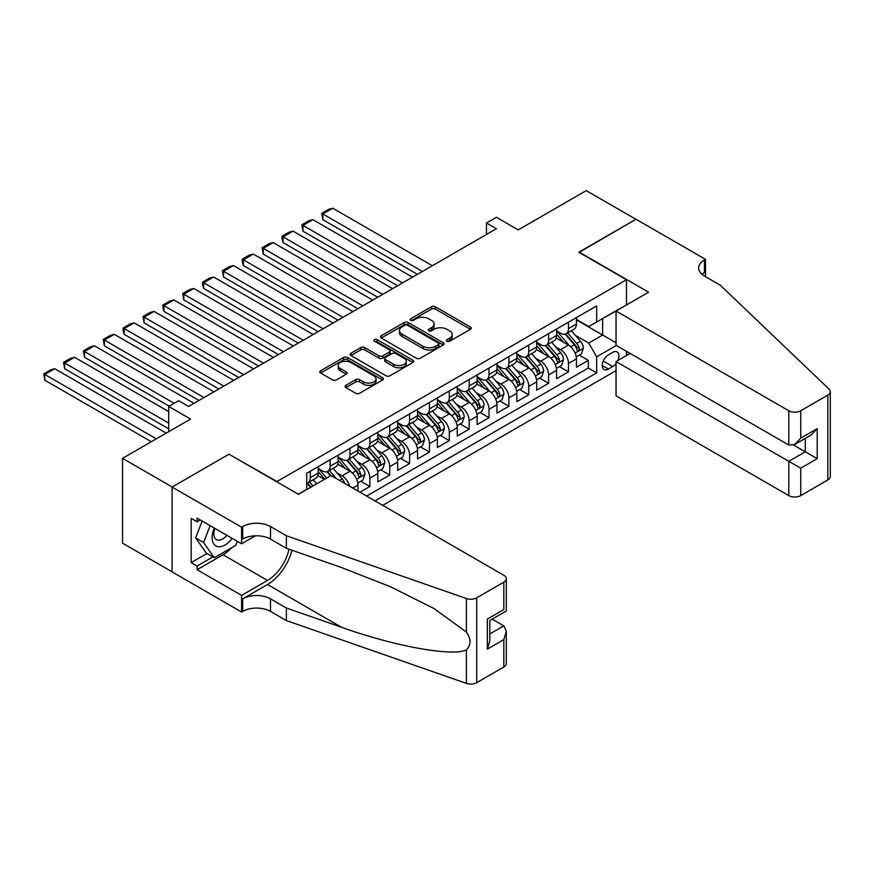 <?xml version="1.0" encoding="UTF-8"?>
<svg xmlns="http://www.w3.org/2000/svg" width="874" height="874" viewBox="0 0 874 874"><rect width="100%" height="100%" fill="white"/><g stroke="black" fill="none" stroke-linecap="round" stroke-linejoin="round"><path stroke-width="1.31" d="M446.996 341.253A1.934 1.114 0 0 0 449.717 341.253L470.431 329.29A2.753 1.595 0 0 0 471.239 328.165A2.753 1.595 0 0 0 470.431 327.04L435.35 306.785A2.753 1.595 0 0 0 431.45 306.785L410.736 318.737A1.934 1.114 0 0 0 410.168 319.523A1.934 1.114 0 0 0 410.736 320.321A1.934 1.114 0 0 0 413.468 320.321L416.144 318.77A8.816 5.091 0 0 1 428.621 318.77L431.548 320.452A8.816 5.091 0 0 1 434.127 324.057A8.816 5.091 0 0 1 431.548 327.663L428.861 329.203A1.934 1.114 0 0 0 428.304 330.001A1.934 1.114 0 0 0 428.861 330.787A1.934 1.114 0 0 0 431.592 330.787L434.269 329.236A8.816 5.091 0 0 1 446.745 329.236L449.673 330.918A8.816 5.091 0 0 1 452.251 334.524A8.816 5.091 0 0 1 449.673 338.129L446.996 339.669A1.934 1.114 0 0 0 446.428 340.467A1.934 1.114 0 0 0 446.996 341.253L446.996 339.669M345.875 385.336A2.753 1.595 0 0 0 345.066 386.461A2.753 1.595 0 0 0 345.875 387.586L355.718 393.267A2.753 1.595 0 0 0 359.618 393.267L382.615 379.993A2.753 1.595 0 0 0 383.424 378.868A2.753 1.595 0 0 0 382.615 377.743L347.535 357.488A2.753 1.595 0 0 0 343.635 357.488L320.627 370.762A2.753 1.595 0 0 0 319.818 371.887A2.753 1.595 0 0 0 320.627 373.012L332.524 379.884A2.753 1.595 0 0 0 336.414 379.884L346.268 374.192A2.753 1.595 0 0 0 347.065 373.067A2.753 1.595 0 0 0 346.268 371.942L340.368 368.544A7.374 4.261 0 0 1 338.205 365.529A7.374 4.261 0 0 1 342.761 361.596A7.374 4.261 0 0 1 350.791 362.524L373.897 375.853A7.374 4.261 0 0 1 376.049 378.868A7.374 4.261 0 0 1 371.505 382.801A7.374 4.261 0 0 1 363.464 381.872L359.618 379.655A2.753 1.595 0 0 0 355.718 379.655L345.875 385.336L345.875 387.586M229.283 454.382L276.949 481.552L626.461 279.756L578.796 252.247L635.89 219.276L586.246 190.619L518.227 229.884L496.388 217.276L486.457 223.012L496.388 228.737L188.576 406.454L178.646 400.718L168.715 406.454L168.715 431.68M229.283 454.032L172.189 487.004L122.535 458.337L190.554 419.072L168.715 406.454M416.341 358.274A2.753 1.595 0 0 0 420.241 358.274L443.238 344.99A2.753 1.595 0 0 0 444.047 343.864A2.753 1.595 0 0 0 443.238 342.739L408.158 322.484A2.753 1.595 0 0 0 404.258 322.484L381.25 335.758A2.753 1.595 0 0 0 380.441 336.883A2.753 1.595 0 0 0 381.25 338.009L416.341 358.274M375.296 341.668A1.934 1.114 0 0 1 377.251 341.942L412.889 362.513L389.924 375.776A2.753 1.595 0 0 1 386.024 375.776L350.944 355.51L350.944 353.26A2.753 1.595 0 0 0 350.135 354.385A2.753 1.595 0 0 0 350.944 355.51M350.944 353.26L360.787 347.579A2.753 1.595 0 0 1 364.687 347.579L378.912 355.794A2.753 1.595 0 0 0 382.812 355.794L389.345 352.025A2.753 1.595 0 0 0 390.154 350.9A2.753 1.595 0 0 0 389.345 349.775L374.531 341.221A1.934 1.114 0 0 1 373.963 340.434A1.934 1.114 0 0 1 375.154 339.407A1.934 1.114 0 0 1 377.251 339.647L412.932 360.241A2.753 1.595 0 0 1 413.741 361.366A2.753 1.595 0 0 1 412.932 362.492L412.932 360.241M172.091 571.793L122.535 543.18L122.535 458.337M359.957 492.215L369.888 486.479L360.853 481.268M356.953 461.472L361.945 464.356A11.231 6.489 60 0 1 369.888 478.111L377.83 473.533L377.83 481.902L389.738 475.019L380.703 469.808M376.814 450.012L381.796 452.896A11.231 6.489 60 0 1 389.738 466.65L397.692 462.062L397.692 470.431L409.6 463.559L400.565 458.337M396.676 438.551L401.658 441.425A11.231 6.489 60 0 1 409.6 455.179L417.543 450.602L417.543 458.97L429.462 452.087L420.427 446.876M416.527 427.08L421.519 429.964A11.231 6.489 60 0 1 429.462 443.719L437.404 439.13L437.404 447.499L449.323 440.627L440.288 435.405M436.388 415.62L441.381 418.493A11.231 6.489 60 0 1 449.323 432.248L457.266 427.67L457.266 436.039L469.174 429.156L460.139 423.945M456.25 404.149L461.232 407.033A11.231 6.489 60 0 1 469.174 420.787L477.128 416.199L477.128 424.567L489.036 417.696L480.001 412.473M476.112 392.688L481.093 395.561A11.231 6.489 60 0 1 489.036 409.327L496.978 404.738L496.978 413.107L508.897 406.224L499.862 401.013M495.962 381.217L500.955 384.101A11.231 6.489 60 0 1 508.897 397.856L516.84 393.267L516.84 401.636L528.759 394.764L519.724 389.542M515.824 369.757L520.817 372.63A11.231 6.489 60 0 1 528.759 386.395L536.702 381.807L536.702 390.175L548.61 383.293L539.575 378.081M535.686 358.285L540.667 361.17A11.231 6.489 60 0 1 548.61 374.924L556.563 370.336L556.563 378.704L568.471 371.832L568.471 363.464A11.231 6.489 -120 0 0 560.529 349.698L555.547 346.825M559.436 366.61L568.471 371.832M324.407 479.378L317.885 475.609M357.969 491.068L357.969 484.994A11.231 6.489 -120 0 0 350.026 471.239L337.746 464.149M349.556 486.217A11.231 6.489 60 0 0 342.084 475.817L337.091 472.943M377.83 473.533A11.231 6.489 -120 0 0 369.888 459.768L357.597 452.677M397.692 462.062A11.231 6.489 -120 0 0 389.738 448.307L377.459 441.217M417.543 450.602A11.231 6.489 -120 0 0 409.6 436.836L397.32 429.746M437.404 439.13A11.231 6.489 -120 0 0 429.462 425.376L417.182 418.285M457.266 427.67A11.231 6.489 -120 0 0 449.323 413.905L437.044 406.814M477.128 416.199A11.231 6.489 -120 0 0 469.174 402.444L456.894 395.354M496.978 404.738A11.231 6.489 -120 0 0 489.036 390.973L476.756 383.883M516.84 393.267A11.231 6.489 -120 0 0 508.897 379.513L496.618 372.422M536.702 381.807A11.231 6.489 -120 0 0 528.759 368.041L516.479 360.951M556.563 370.336A11.231 6.489 -120 0 0 548.61 356.581L536.33 349.491M617.842 360.525A8.707 5.026 120 0 0 617.11 351.905A8.707 5.026 120 0 0 612.761 352.342L608.391 354.866A8.707 5.026 120 0 0 602.699 362.535A8.707 5.026 120 0 0 604.032 369.505A8.707 5.026 120 0 0 608.391 369.079L612.761 366.556A8.707 5.026 120 0 0 616.039 363.573M382.692 505.347L616.039 370.631M626.461 279.756L626.461 304.982M626.461 351.304L626.461 355.543M374.946 500.878L596.669 372.859L596.669 356.811L588.726 343.056L575.398 335.354M298.296 494.225L306.73 489.353L306.73 473.304L596.669 305.9L596.669 321.96L618.519 309.571M616.334 345.459L596.669 356.811M318.245 468.486L322.222 470.78A11.231 6.489 60 0 0 327.837 471.337L335.78 466.749A11.231 6.489 -120 0 0 338.107 461.603L338.107 455.179M338.107 457.015L342.084 459.309A11.231 6.489 60 0 0 347.699 459.866L355.642 455.278A11.231 6.489 -120 0 0 357.969 450.143L357.969 443.719M357.969 445.554L361.945 447.849A11.231 6.489 60 0 0 367.561 448.406L375.503 443.817A11.231 6.489 -120 0 0 377.83 438.672L377.83 432.248M377.83 434.083L381.796 436.377A11.231 6.489 60 0 0 387.411 436.934L395.365 432.346A11.231 6.489 -120 0 0 397.692 427.211L397.692 420.787M397.692 422.623L401.658 424.917A11.231 6.489 60 0 0 407.273 425.474L415.216 420.886A11.231 6.489 -120 0 0 417.543 415.74L417.543 409.316M417.543 411.151L421.519 413.446A11.231 6.489 60 0 0 427.135 414.003L435.077 409.414A11.231 6.489 -120 0 0 437.404 404.28L437.404 397.856M437.404 399.691L441.381 401.985A11.231 6.489 60 0 0 446.996 402.543L454.939 397.954A11.231 6.489 -120 0 0 457.266 392.808L457.266 386.395M457.266 388.22L461.232 390.514A11.231 6.489 60 0 0 466.847 391.071L474.801 386.494A11.231 6.489 -120 0 0 477.128 381.348L477.128 374.924M477.128 376.76L481.093 379.054A11.231 6.489 60 0 0 486.709 379.611L494.651 375.022A11.231 6.489 -120 0 0 496.978 369.877L496.978 363.464M496.978 365.299L500.955 367.583A11.231 6.489 60 0 0 506.57 368.14L514.513 363.562A11.231 6.489 -120 0 0 516.84 358.416L516.84 351.993M516.84 353.828L520.817 356.122A11.231 6.489 60 0 0 526.432 356.679L534.375 352.091A11.231 6.489 -120 0 0 536.702 346.945L536.702 340.532M536.702 342.368L540.667 344.651A11.231 6.489 60 0 0 546.283 345.208L554.236 340.631A11.231 6.489 -120 0 0 556.563 335.485L556.563 329.061M366.61 496.061L588.333 368.041L588.333 360.361L576.414 367.244L576.414 358.875A11.231 6.489 -120 0 0 568.471 345.11L556.192 338.019M556.563 330.896L560.529 333.191A11.231 6.489 -120 0 0 566.144 333.748A11.231 6.489 -120 0 0 568.471 328.602L568.471 322.178M566.144 333.748L574.087 329.159A11.231 6.489 -120 0 0 576.414 324.014L576.414 317.601M310.303 471.239L310.303 477.652A11.231 6.489 60 0 1 307.976 482.798A11.231 6.489 60 0 1 306.73 483.256M307.976 482.798L315.929 478.209A11.231 6.489 -120 0 0 318.245 473.074L318.245 466.65M330.164 459.768L330.164 466.192A11.231 6.489 60 0 1 327.837 471.337M350.026 448.307L350.026 454.72A11.231 6.489 60 0 1 347.699 459.866M369.888 436.836L369.888 443.26A11.231 6.489 60 0 1 367.561 448.406M389.738 425.376L389.738 431.789A11.231 6.489 60 0 1 387.411 436.934M409.6 413.905L409.6 420.328A11.231 6.489 60 0 1 407.273 425.474M429.462 402.444L429.462 408.868A11.231 6.489 60 0 1 427.135 414.003M449.323 390.973L449.323 397.397A11.231 6.489 60 0 1 446.996 402.543M469.174 379.513L469.174 385.937A11.231 6.489 60 0 1 466.847 391.071M489.036 368.041L489.036 374.465A11.231 6.489 60 0 1 486.709 379.611M508.897 356.581L508.897 363.005A11.231 6.489 60 0 1 506.57 368.14M528.759 345.11L528.759 351.534A11.231 6.489 60 0 1 526.432 356.679M548.61 333.649L548.61 340.073A11.231 6.489 60 0 1 546.283 345.208M548.61 374.924L548.61 383.293M528.759 386.395L528.759 394.764M508.897 397.856L508.897 406.224M489.036 409.327L489.036 417.696M469.174 420.787L469.174 429.156M449.323 432.248L449.323 440.627M429.462 443.719L429.462 452.087M409.6 455.179L409.6 463.559M389.738 466.65L389.738 475.019M369.888 478.111L369.888 486.479M588.726 343.056L602.634 335.026L602.634 318.518L618.519 309.341M576.414 319.895L616.039 342.761M576.414 319.436L588.726 326.537L596.669 321.96M486.457 223.012L486.457 234.472M579.298 355.15L588.333 360.361M588.333 368.041L596.669 372.859M447.761 341.526L449.673 340.423A8.816 5.091 0 0 0 452.251 336.818L452.251 334.524M434.127 324.057L434.127 326.352A8.816 5.091 0 0 1 431.548 329.957L429.637 331.06M470.398 329.312L435.35 309.079A2.753 1.595 0 0 0 431.45 309.079L411.512 320.594M443.238 342.739L443.238 344.99L408.158 324.778A2.753 1.595 0 0 0 404.258 324.778L381.293 338.03M438.366 344.651A1.934 1.114 0 0 0 438.934 343.864A1.934 1.114 0 0 0 438.366 343.078L407.568 325.292A1.934 1.114 0 0 0 404.837 325.292L402.007 326.931A8.816 5.091 0 0 0 399.429 330.525A8.816 5.091 0 0 0 402.007 334.13L423.06 346.29A8.816 5.091 0 0 0 435.536 346.29L438.366 344.651L438.366 346.945A1.934 1.114 0 0 0 438.934 346.159L438.934 343.864M399.429 330.525L399.429 332.819A8.816 5.091 0 0 0 402.007 336.424L402.007 334.13M438.366 346.945L435.536 348.584A8.816 5.091 0 0 1 423.06 348.584L402.007 336.424M350.977 355.532L360.787 349.873L360.787 347.579M390.154 350.9L390.154 353.194A2.753 1.595 0 0 1 389.345 354.32L382.812 358.089A2.753 1.595 0 0 1 378.912 358.089L364.687 349.873A2.753 1.595 0 0 0 360.787 349.873M393.682 364.316A7.374 4.261 0 0 0 401.712 365.245A7.374 4.261 0 0 0 406.268 361.312A7.374 4.261 0 0 0 404.105 358.296L395.966 353.599A2.753 1.595 0 0 0 392.076 353.599L385.543 357.368A2.753 1.595 0 0 0 384.735 358.493A2.753 1.595 0 0 0 385.543 359.618L393.682 364.316L393.682 366.61A7.374 4.261 0 0 0 401.712 367.539A7.374 4.261 0 0 0 406.268 363.606L406.268 361.312M384.735 358.493L384.735 360.787A2.753 1.595 0 0 0 385.543 361.912L385.543 359.618M393.682 366.61L385.543 361.912M376.049 378.868L376.049 381.162A7.374 4.261 0 0 1 371.505 385.095A7.374 4.261 0 0 1 363.464 384.167L359.618 381.949A2.753 1.595 0 0 0 355.718 381.949L345.907 387.608M338.205 365.529L338.205 367.823A7.374 4.261 0 0 0 340.368 370.838L340.368 368.544M346.224 374.214L340.368 370.838M382.583 380.015L347.535 359.771A2.753 1.595 0 0 0 343.635 359.771L320.671 373.034L320.627 370.762M576.25 356.909L581.385 353.948L583.362 348.213A7.44 4.294 -120 0 0 580.467 341.221L571.399 330.722M422.415 271.453L322.823 213.955L332.743 208.22L432.335 265.718M569.575 345.842L558.814 333.387A21.489 12.4 -120 0 0 556.563 331.017M322.823 219.68L321.73 213.322L322.823 213.955L322.823 219.68L417.444 274.316M563.675 342.346L557.656 335.376A17.83 10.291 -120 0 0 556.563 334.174M565.139 334.152L574.316 344.782A7.44 4.294 60 0 1 576.971 349.906C578.085 351.403 578.883 350.944 579.353 348.529A7.44 4.294 -120 0 0 576.698 343.406L567.619 332.896M565.675 333.977L575.54 345.394A3.791 2.185 60 0 1 576.49 346.88L579.353 348.529M576.971 349.906L577.506 350.791M321.73 213.322L328.679 209.312L332.743 208.22M214.272 528.038A18.256 10.543 120 0 0 218.555 546.742A18.256 10.543 120 0 0 232.178 538.373M214.884 528.388A12.498 7.21 120 0 0 216.413 539.575A12.498 7.21 120 0 0 218.249 540.143A12.498 7.21 120 0 0 226.858 535.303M237.302 541.334L235.729 545.365L214.294 557.743L206.351 553.155L195.623 537.903L202.167 521.046M214.294 557.743L203.576 542.492L210.11 525.635M195.623 537.903L203.576 542.492M630.132 353.424L616.039 361.563L616.039 395.846L788.807 495.602L788.807 461.319L805.293 451.803L805.293 438.366M616.039 361.563L800.726 468.202L800.726 495.602L827.831 479.946L827.831 395.103A8.423 4.862 0 0 0 830.3 391.661A8.423 4.862 0 0 0 829.087 389.149L720.296 285.208L704.411 276.031A19.654 11.351 180 0 1 698.654 268.012A19.654 11.351 180 0 1 704.411 259.982L705.504 259.349L635.999 219.221L579.101 252.411M579.101 252.073L648.606 292.2L616.039 311.002L788.807 410.758A8.423 4.862 0 0 0 800.726 410.758L827.831 395.103M705.504 259.349L705.504 275.976L704.903 276.326M616.039 311.002L616.039 345.285L788.807 445.041L788.807 410.758M830.3 391.661L830.3 476.505A8.423 4.862 180 0 1 827.831 479.946M800.726 495.602A8.423 4.862 180 0 1 788.807 495.602M701.931 274.283A19.654 11.351 180 0 1 704.411 272.535L704.411 259.982M793.57 445.041L817.212 458.686L800.726 468.202M800.726 410.758L800.726 438.158L794.772 444.451L788.807 445.041M800.726 438.158L817.212 428.642L811.247 434.935L794.772 444.451M331.06 475.532L503.828 575.289A8.423 4.862 -0 0 1 506.297 578.719A8.423 4.862 -0 0 1 503.828 582.16L476.723 597.816L476.723 682.66A8.423 4.862 180 0 1 466.41 683.381L286.377 620.573L270.492 611.407A19.654 11.351 -0 0 0 242.688 611.407L241.595 612.029L172.091 571.902L172.091 487.058L228.988 454.207L298.493 494.334L331.06 475.532M286.377 620.573L286.377 608.02L341.581 627.281C394.338 646.301 453.289 656.942 466.41 649.83C471.195 644.936 471.195 639.025 466.41 632.088L434.017 608.544L390.449 586.749L341.581 567.543L286.377 548.282L270.492 539.105A19.654 11.351 -0 0 0 242.688 539.105L242.688 526.552L241.595 527.186L172.091 487.058M286.377 548.282L286.377 535.729L270.492 526.552A19.654 11.351 -0 0 0 242.688 526.552M341.581 627.281L267.51 584.509L242.688 598.843A19.654 11.351 -0 0 1 270.492 598.843L286.377 608.02M503.828 667.004L503.828 639.604L506.297 631.301L506.297 663.574A8.423 4.862 180 0 1 503.828 667.004L476.723 682.66M466.41 632.088L466.41 598.537L286.377 535.729M231.785 547.637A31.595 18.245 -60 0 1 223.023 554.761L197.109 569.728L197.109 566.057L212.906 556.935M200.288 519.964L197.109 521.8L191.155 518.358L191.155 562.616L197.109 566.057M197.109 521.8L197.109 518.129L241.595 543.814L241.595 527.186M241.595 612.029L241.595 595.402L267.51 580.445A31.595 18.245 120 0 0 289.021 549.2M197.109 569.728L241.595 595.402M492.204 619.131L503.828 625.85L506.297 631.301M267.51 584.509A36.577 21.118 120 0 0 291.971 550.238M255.459 535.806L241.595 543.814M466.41 598.537A8.423 4.862 -0 0 0 476.723 597.816M191.155 562.616L206.941 553.493M503.828 639.604L487.353 649.12L489.822 640.817L489.822 620.507L506.297 610.992L506.297 578.719M487.353 649.12L487.353 619.087C490.565 620.933 490.565 620.933 487.353 619.087L503.828 609.571C507.051 611.418 507.051 611.418 503.828 609.571L503.828 582.16M556.388 368.369L561.523 365.408L563.511 359.673A7.44 4.294 -120 0 0 560.605 352.692L551.538 342.182M402.553 282.914L302.961 225.416L312.892 219.68L412.484 277.178M549.713 357.302L538.963 344.848A21.489 12.4 -120 0 0 536.702 342.488M302.961 231.151L301.869 224.782L302.961 225.416L302.961 231.151L397.583 285.776M543.814 353.806L537.794 346.847A17.83 10.291 -120 0 0 536.702 345.645M545.278 345.612L554.455 356.242A7.44 4.294 60 0 1 557.109 361.366C558.224 362.863 559.021 362.404 559.491 359.99A7.44 4.294 -120 0 0 556.836 354.866L547.769 344.356M545.813 345.438L555.678 356.865A3.791 2.185 60 0 1 556.629 358.34L559.491 359.99M557.109 361.366L557.645 362.251M301.869 224.782L308.817 220.772L312.892 219.68M536.538 379.84L541.662 376.88L543.65 371.144A7.44 4.294 -120 0 0 540.755 364.152L531.676 353.653M382.692 294.385L283.1 236.876L293.03 231.151L392.623 288.649M529.863 368.773L519.101 356.319A21.489 12.4 -120 0 0 516.84 353.948M283.1 242.611L282.007 238.547L282.007 236.253L283.1 236.876L283.1 242.611L377.732 297.247M523.963 365.277L517.943 358.307A17.83 10.291 -120 0 0 516.84 357.105M525.416 357.084L534.593 367.703A7.44 4.294 60 0 1 537.248 372.837C538.362 374.334 539.16 373.875 539.629 371.461A7.44 4.294 -120 0 0 536.975 366.337L527.907 355.827M525.951 356.909L535.817 368.325A3.791 2.185 60 0 1 536.778 369.811L539.629 371.461M537.248 372.837L537.794 373.711M282.007 236.253L288.955 232.233L293.03 231.151M516.676 391.301L521.8 388.34L523.788 382.604A7.44 4.294 -120 0 0 520.893 375.623L511.814 365.113M362.83 305.845L263.238 248.347L273.169 242.611L372.761 300.11M510.001 380.234L499.24 367.779A21.489 12.4 -120 0 0 496.978 365.419M263.238 254.083L262.145 247.713L263.238 248.347L263.238 254.083L357.87 308.708M504.101 376.738L498.082 369.768A17.83 10.291 -120 0 0 496.978 368.577M505.554 368.544L514.731 379.174A7.44 4.294 60 0 1 517.386 384.298C518.511 385.795 519.298 385.336 519.768 382.921A7.44 4.294 -120 0 0 517.124 377.797L508.045 367.288M506.101 368.369L515.955 379.797A3.791 2.185 60 0 1 516.916 381.272L519.768 382.921M517.386 384.298L517.932 385.183M262.145 247.713L269.105 243.704L273.169 242.611M496.814 402.772L501.949 399.8L503.927 394.076A7.44 4.294 -120 0 0 501.031 387.084L491.964 376.574M342.979 317.306L243.387 259.807L253.307 254.083L352.899 311.581M490.139 391.705L479.378 379.24A21.489 12.4 -120 0 0 477.128 376.88M243.387 265.543L242.295 261.479L242.295 259.185L243.387 259.807L243.387 265.543L338.009 320.179M484.24 388.209L478.22 381.239A17.83 10.291 -120 0 0 477.128 380.037M485.704 380.015L494.881 390.634A7.44 4.294 60 0 1 497.535 395.769C498.65 397.266 499.447 396.807 499.917 394.392A7.44 4.294 -120 0 0 497.262 389.258L488.184 378.759M486.239 379.84L496.104 391.257A3.791 2.185 60 0 1 497.055 392.743L499.917 394.392M497.535 395.769L498.071 396.643M242.295 259.185L249.243 255.164L253.307 254.083M476.953 414.232L482.087 411.272L484.076 405.536A7.44 4.294 -120 0 0 481.17 398.555L472.102 388.045M323.118 328.777L223.525 271.279L233.456 265.543L333.049 323.041M470.278 403.165L459.516 390.711A21.489 12.4 -120 0 0 457.266 388.351M223.525 277.014L222.433 270.645L223.525 271.279L223.525 277.014L318.147 331.639M464.378 399.669L458.358 392.699A17.83 10.291 -120 0 0 457.266 391.508M465.842 391.476L475.019 402.106A7.44 4.294 60 0 1 477.674 407.229C478.788 408.726 479.586 408.267 480.055 405.853A7.44 4.294 -120 0 0 477.401 400.729L468.322 390.219M466.377 391.301L476.243 402.717A3.791 2.185 60 0 1 477.193 404.203L480.055 405.853M477.674 407.229L478.209 408.114M222.433 270.645L229.381 266.636L233.456 265.543M457.091 425.704L462.226 422.732L464.214 417.007A7.44 4.294 -120 0 0 461.319 410.015L452.24 399.505M303.256 340.237L203.664 282.739L213.595 277.014L313.187 334.513M450.427 414.637L439.666 402.171A21.489 12.4 -120 0 0 437.404 399.811M203.664 288.475L202.571 284.411L202.571 282.116L203.664 282.739L203.664 288.475L298.296 343.111M444.527 411.141L438.508 404.17A17.83 10.291 -120 0 0 437.404 402.969M445.98 402.947L455.157 413.566A7.44 4.294 60 0 1 457.812 418.701C458.926 420.197 459.724 419.738 460.194 417.324A7.44 4.294 -120 0 0 457.539 412.189L448.471 401.69M446.516 402.772L456.381 414.189A3.791 2.185 60 0 1 457.342 415.674L460.194 417.324M457.812 418.701L458.358 419.575M202.571 282.116L209.52 278.096L213.595 277.014M437.24 437.164L442.364 434.203L444.353 428.468A7.44 4.294 -120 0 0 441.457 421.476L432.379 410.977M283.394 351.709L183.802 294.21L193.733 288.475L293.325 345.973M430.565 426.097L419.804 413.642A21.489 12.4 -120 0 0 417.543 411.283M183.802 299.946L182.71 293.577L183.802 294.21L183.802 299.946L278.435 354.571M424.666 422.601L418.646 415.631A17.83 10.291 -120 0 0 417.543 414.44M426.119 414.407L435.296 425.037A7.44 4.294 60 0 1 437.95 430.161C439.076 431.658 439.862 431.199 440.332 428.784A7.44 4.294 -120 0 0 437.677 423.661L428.61 413.151M426.665 414.232L436.519 425.649A3.791 2.185 60 0 1 437.481 427.135L440.332 428.784M437.95 430.161L438.497 431.046M182.71 293.577L189.669 289.567L193.733 288.475M417.379 448.635L422.513 445.664L424.491 439.939A7.44 4.294 -120 0 0 421.596 432.947L412.528 422.437M263.533 363.169L163.951 305.671L173.871 299.946L273.464 357.444M410.704 437.568L399.942 425.103A21.489 12.4 -120 0 0 397.692 422.743M163.951 311.406L162.859 307.331L162.859 305.048L163.951 305.671L163.951 311.406L258.573 366.042M404.804 434.072L398.784 427.102A17.83 10.291 -120 0 0 397.692 425.9M406.268 425.878L415.445 436.497A7.44 4.294 60 0 1 418.089 441.632C419.214 443.129 420.012 442.67 420.481 440.256A7.44 4.294 -120 0 0 417.827 435.121L408.748 424.622M406.803 425.704L416.669 437.12A3.791 2.185 60 0 1 417.619 438.606L420.481 440.256M418.089 441.632L418.635 442.506M162.859 305.048L169.807 301.027L173.871 299.946M397.517 460.095L402.652 457.135L404.64 451.399A7.44 4.294 -120 0 0 401.734 444.407L392.666 433.908M243.682 374.64L144.09 317.142L154.021 311.406L253.613 368.904M390.842 449.028L380.081 436.574A21.489 12.4 -120 0 0 377.83 434.214M144.09 322.877L142.997 316.508L144.09 317.142L144.09 322.877L238.711 377.502M384.942 445.532L378.923 438.562A17.83 10.291 -120 0 0 377.83 437.371M386.406 437.339L395.583 447.969A7.44 4.294 60 0 1 398.238 453.093C399.352 454.589 400.15 454.13 400.62 451.716A7.44 4.294 -120 0 0 397.965 446.592L388.886 436.082M386.942 437.164L396.807 448.581A3.791 2.185 60 0 1 397.757 450.066L400.62 451.716M398.238 453.093L398.773 453.977M142.997 316.508L149.946 312.499L154.021 311.406M377.655 471.556L382.79 468.595L384.779 462.87A7.44 4.294 -120 0 0 381.883 455.878L372.805 445.369M223.82 386.1L124.228 328.602L134.159 322.877L233.751 380.376M370.991 460.5L360.23 448.034A21.489 12.4 -120 0 0 357.969 445.674M124.228 334.338L123.136 330.263L123.136 327.979L124.228 328.602L124.228 334.338L218.861 388.974M365.081 457.004L359.072 450.034A17.83 10.291 -120 0 0 357.969 448.832M366.545 448.81L375.722 459.429A7.44 4.294 60 0 1 378.376 464.564C379.491 466.05 380.288 465.602 380.758 463.187A7.44 4.294 -120 0 0 378.103 458.052L369.036 447.554M367.08 448.635L376.945 460.052A3.791 2.185 60 0 1 377.907 461.538L380.758 463.187M378.376 464.564L378.923 465.438M123.136 327.979L130.084 323.959L134.159 322.877M357.805 483.027L362.928 480.066L364.917 474.331A7.44 4.294 -120 0 0 362.022 467.339L352.943 456.84M203.959 397.572L104.367 340.073L114.297 334.338L213.89 391.836M351.13 471.96L340.368 459.506A21.489 12.4 -120 0 0 338.107 457.146M104.367 345.798L103.274 339.44L104.367 340.073L104.367 345.798L198.999 400.434M345.23 468.464L339.21 461.494A17.83 10.291 -120 0 0 338.107 460.303M346.683 460.27L355.86 470.9A7.44 4.294 60 0 1 358.515 476.024C359.64 477.521 360.427 477.062 360.896 474.648A7.44 4.294 -120 0 0 358.242 469.524L349.174 459.014M347.229 460.095L357.084 471.512A3.791 2.185 60 0 1 358.045 472.998L360.896 474.648M358.515 476.024L359.061 476.909M103.274 339.44L110.222 335.43L114.297 334.338M344.673 483.388A7.44 4.294 -120 0 0 342.16 478.81L333.092 468.3M174.177 403.307L84.505 351.534L94.436 345.798L194.028 403.307M326.647 478.078L320.507 470.966A21.489 12.4 -120 0 0 318.245 468.606M84.505 357.269L83.423 350.9L84.505 351.534L84.505 357.269L169.206 406.17M324.724 479.192L319.349 472.965A17.83 10.291 -120 0 0 318.245 471.763M336.282 478.548L329.312 470.485M327.368 471.567L330.885 475.631M326.832 471.742L330.427 475.904M83.423 350.9L90.372 346.891L94.436 345.798M168.715 423.082L64.654 363.005L74.585 357.269L168.715 411.61M316.727 483.814L313.231 479.771M64.654 368.73L63.562 362.371L64.654 363.005L64.654 368.73L168.715 428.817M312.947 485.988L309.451 481.945M307.506 483.027L311.024 487.102M306.971 483.202L310.565 487.364M63.562 362.371L70.51 358.362L74.585 357.269M156.304 438.846L44.793 374.465L54.723 368.73L166.224 433.111M44.793 380.201L43.7 373.832L44.793 374.465L44.793 380.201L151.333 441.709M43.7 373.832L50.648 369.822L54.723 368.73M342.084 475.817L350.026 471.239M361.945 464.356L369.888 459.768M381.796 452.896L389.738 448.307M401.658 441.425L409.6 436.836M421.519 429.964L429.462 425.376M441.381 418.493L449.323 413.905M461.232 407.033L469.174 402.444M481.093 395.561L489.036 390.973M500.955 384.101L508.897 379.513M520.817 372.63L528.759 368.041M540.667 361.17L548.61 356.581M560.529 349.698L568.471 345.11M568.471 328.602L576.414 324.014M310.303 477.652L318.245 473.074M330.164 466.192L338.107 461.603M350.026 454.72L357.969 450.143M369.888 443.26L377.83 438.672M389.738 431.789L397.692 427.211M409.6 420.328L417.543 415.74M429.462 408.868L437.404 404.28M449.323 397.397L457.266 392.808M469.174 385.937L477.128 381.348M489.036 374.465L496.978 369.877M508.897 363.005L516.84 358.416M528.759 351.534L536.702 346.945M548.61 340.073L556.563 335.485M568.471 363.464L576.414 358.875M352.703 488.031L357.969 484.994M603.235 361.06L612.761 366.556M602.23 365.529L608.391 369.079M449.673 340.423L449.673 338.129M428.861 330.787L428.861 329.203M431.548 329.957L431.548 327.663M410.736 320.321L410.736 318.737M431.45 309.079L431.45 306.785M435.35 309.079L435.35 306.785M470.431 329.29L470.431 327.04M381.25 338.009L381.25 335.758M404.258 324.778L404.258 322.484M408.158 324.778L408.158 322.484M423.06 348.584L423.06 346.29M435.536 348.584L435.536 346.29M364.687 349.873L364.687 347.579M378.912 358.089L378.912 355.794M382.812 358.089L382.812 355.794M389.345 354.32L389.345 352.025M377.251 341.942L377.251 339.647M355.718 381.949L355.718 379.655M359.618 381.949L359.618 379.655M363.464 384.167L363.464 381.872M346.268 374.192L346.268 371.942M343.635 359.771L343.635 357.488M347.535 359.771L347.535 357.488M382.615 379.993L382.615 377.743M575.114 353.085L583.319 348.355M558.814 333.387L559.841 332.797M576.698 343.406L580.467 341.221M570.766 346.825L574.316 344.782M817.212 428.642L817.212 458.686M270.492 539.105L270.492 526.552M270.492 598.843L270.492 611.407M466.41 683.381L466.41 649.83M242.688 598.843L242.688 611.407M223.023 554.761L267.51 580.445M489.822 633.934L503.828 625.85M555.252 364.556L563.457 359.815M538.963 344.848L539.979 344.258M556.836 354.866L560.605 352.692M550.904 358.296L554.455 356.242M535.401 376.017L543.595 371.286M519.101 356.319L520.117 355.718M536.975 366.337L540.755 364.152M531.042 369.757L534.593 367.703M515.54 387.488L523.745 382.746M499.24 367.779L500.267 367.189M517.124 377.797L520.893 375.623M511.181 381.217L514.731 379.174M495.678 398.948L503.883 394.218M479.378 379.24L480.405 378.65M497.262 389.258L501.031 387.084M491.33 392.688L494.881 390.634M475.817 410.419L484.021 405.678M459.516 390.711L460.543 390.121M477.401 400.729L481.17 398.555M471.468 404.149L475.019 402.106M455.966 421.88L464.16 417.149M439.666 402.171L440.682 401.581M457.539 412.189L461.319 410.015M451.607 415.62L455.157 413.566M436.104 433.351L444.309 428.61M419.804 413.642L420.831 413.052M437.677 423.661L441.457 421.476M431.745 427.08L435.296 425.037M416.243 444.811L424.447 440.081M399.942 425.103L400.969 424.513M417.827 435.121L421.596 432.947M411.894 438.551L415.445 436.497M396.381 456.283L404.586 451.541M380.081 436.574L381.108 435.984M397.965 446.592L401.734 444.407M392.033 450.012L395.583 447.969M376.53 467.743L384.724 463.012M360.23 448.034L361.246 447.444M378.103 458.052L381.883 455.878M372.171 461.483L375.722 459.429M356.668 479.214L364.873 474.473M340.368 459.506L341.395 458.916M358.242 469.524L362.022 467.339M352.309 472.943L355.86 470.9M320.507 470.966L321.534 470.376M339.451 480.372L342.16 478.81"/></g></svg>
